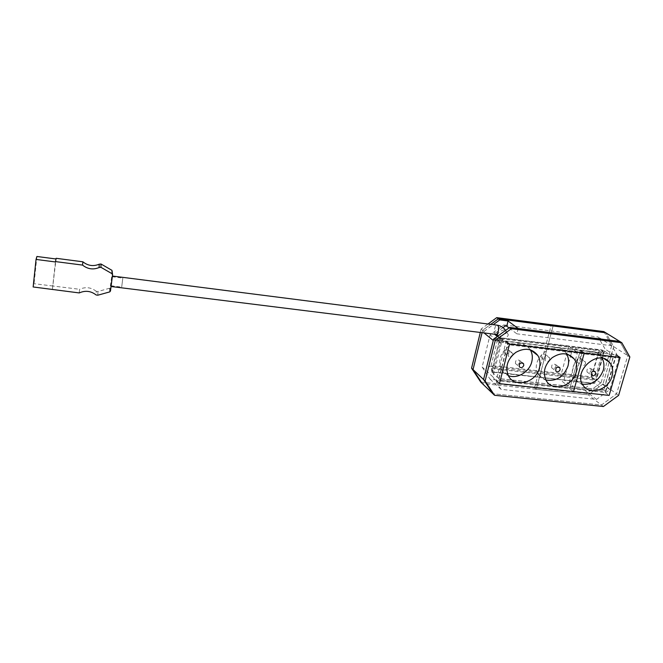<?xml version="1.0" encoding="UTF-8"?>
<svg xmlns="http://www.w3.org/2000/svg" width="663" height="663" viewBox="0 0 663 663"><rect width="100%" height="100%" fill="white"/><g stroke="black" fill="none" stroke-linecap="round" stroke-linejoin="round"><path stroke-width="0.5" stroke-dasharray="3.31 2.49" d="M518.193 328.5L516.833 333.82L509.027 327.912M497.325 336.456L504.004 341.81L501.187 343.873L492.891 376.841L501.021 389.33L596.543 399.408L609.852 389.653L618.969 358.169L611.883 345.755L516.833 333.82M504.004 341.81L493.272 340.5M603.413 406.518L601.44 405.002L492.924 393.756L601.44 405.002L616.573 393.905L627.745 355.625L619.748 341.445L627.745 355.625L613.714 346.674L605.816 332.809L613.714 346.674L602.999 384.043L613.714 346.674L611.742 345.415L601.092 382.659L602.999 384.043L588.263 394.833L602.999 384.043L616.573 393.905L601.44 405.002L588.263 394.833L536.243 389.28L553.099 325.956L536.243 389.28L482.241 383.512L588.263 394.833L586.407 393.408L534.56 387.847L551.309 324.746L534.56 387.847L536.243 389.28L534.56 387.847L480.733 382.07M503.002 327.597L494.242 333.986L484.04 332.925M483.733 332.677L484.048 331.376L482.672 330.249L482.076 332.685L482.672 330.249L490.761 324.356L482.672 330.249L481.139 328.997L487.993 324M505.189 325.997L503.747 324.895L490.09 334.856L482.134 367.004L490.114 379.219L583.448 389.355L596.41 379.866L605.145 349.128L598.159 336.995L503.747 324.895M611.883 345.755L598.159 336.995M501.187 343.873L490.09 334.856M484.048 331.376L493.239 324.671M609.852 389.653L596.41 379.866M618.969 358.169L605.145 349.128M492.891 376.841L482.134 367.004M501.021 389.33L490.114 379.219M596.543 399.408L583.448 389.355M613.54 356.379L507.684 343.484L498.775 378.631L603.852 390.101L613.54 356.379L615.595 357.73L509.375 344.835L507.684 343.484M603.852 390.101L605.841 391.568L500.408 380.114L509.375 344.835M500.408 380.114L498.775 378.631M605.841 391.568L615.595 357.73M629.85 356.967L627.745 355.625L616.573 393.905L618.612 395.388M595.183 382.103L603.72 352.036L603.065 351.605L602.642 353.097L599.178 350.793L495.941 338.08L488.954 366.092L491.714 368.57L491.333 370.095L493.297 370.725L492.924 372.216L593.435 383.388L593.841 381.954L595.183 382.103L593.841 381.954M603.72 352.036L602.377 351.871L601.722 351.44L603.065 351.605M499.711 339.249L501.162 339.431L499.711 339.249L491.855 370.567L491.333 370.095M491.855 370.567L493.297 370.725M488.954 366.092L591.578 377.695L599.178 350.793M591.578 377.695L594.96 380.172L594.545 381.639M499.173 338.818L498.783 340.376L495.941 338.08M493.877 367.907L594.719 379.269L601.714 354.63L500.325 342.274L493.877 367.907L491.126 365.462L591.379 376.833L598.291 352.343L497.499 339.986L491.126 365.462M602.377 351.871L602.783 350.412L501.543 337.915L501.162 339.431M601.722 351.44L602.128 349.981L501.543 337.915M501.004 337.484L500.623 339M602.128 349.981L602.783 350.412M498.783 340.376L602.642 353.097M492.775 370.261L492.402 371.744L593.435 383.388M592.797 382.916L593.203 381.49M492.402 371.744L492.924 372.216M491.714 368.57L594.96 380.172M497.499 339.986L500.325 342.274M598.291 352.343L601.714 354.63M591.379 376.833L594.719 379.269M615.96 354.796L605.12 392.455L569.749 388.617L580.307 350.429L615.96 354.796M613.192 356.827L603.661 389.985L572.517 386.587L581.832 353.014L613.192 356.827L603.935 350.727L594.67 383.355L603.661 389.985M605.12 392.455L609.131 395.421M569.749 388.617L573.52 391.593L569.749 388.617L496.206 380.653L506.151 341.354L580.307 350.429L569.749 388.617M594.67 383.355L563.998 379.94L572.517 386.587M570.644 355.683L573.047 346.915L581.832 353.014M563.998 379.94L570.487 356.255M573.047 346.915L603.935 350.727M591.172 370.584L590.849 368.62C587.882 367.609 586.614 368.744 587.045 372.018C588.686 373.203 590.062 372.722 591.172 370.584M581.202 360.564L580.871 358.584C577.879 357.539 576.603 358.675 577.034 361.99C578.7 363.208 580.084 362.727 581.202 360.564M602.079 358.244L600.794 356.454C589.772 342.357 563.898 365.421 575.045 379.369C576.868 381.863 579.321 383.463 582.396 384.175M585.545 363.647L585.214 361.65C582.197 360.606 580.904 361.749 581.335 365.089C583.009 366.316 584.41 365.835 585.545 363.647M568.216 386.123L499.065 378.573L507.825 344.014L577.498 352.484L568.216 386.123L559.763 379.468L491.689 371.902L499.065 378.573M491.689 371.902L500.217 337.931L568.779 346.393L559.763 379.468M568.779 346.393L577.498 352.484M500.217 337.931L507.825 344.014M556 366.515L555.727 364.642C552.801 363.382 551.45 364.451 551.691 367.832C553.381 369.2 554.815 368.761 556 366.515M545.649 356.338L545.384 354.456C542.425 353.147 541.066 354.208 541.29 357.639C542.997 359.048 544.447 358.617 545.649 356.338M519.925 362.338L519.726 360.606C516.858 359.048 515.433 360.017 515.424 363.506C517.14 365.098 518.632 364.708 519.925 362.338M509.176 352.003L508.977 350.271C506.109 348.647 504.659 349.6 504.618 353.139C506.35 354.78 507.866 354.407 509.176 352.003M530.276 349.782L530.151 349.583C524.624 342.638 517.397 341.602 508.463 346.476C500.408 352.915 497.93 360.432 501.029 369.009C502.62 372.183 505.065 374.396 508.372 375.656M513.029 354.589L512.756 353.338C509.872 351.705 508.405 352.666 508.355 356.23L510.659 357.258M566.616 354.034L565.887 352.948C555.611 337.724 528.245 359.189 538.538 374.388C540.27 377.181 542.724 379.054 545.889 380.015M549.718 359.421L549.445 357.531C546.478 356.213 545.102 357.282 545.326 360.738C547.041 362.155 548.5 361.716 549.718 359.421M36.904 256.482L34.045 283.698L33.15 286.971M112.478 271.349L110.066 288.082L97.95 291.538L96.268 291.33L96.143 294.985M97.851 295.192L97.95 291.538M121.71 286.938L122.821 278.104L121.71 286.938M110.92 285.596L112.022 276.728L110.92 285.596M52.36 289.665L56.156 258.305M79.245 292.93L79.601 289.283L53.081 286.035M96.268 291.33C91.146 287.319 85.593 286.631 79.601 289.283M55.435 261.951L52.394 289.308M53.048 286.026L34.045 283.698M112.138 276.164L110.862 286.491L112.138 276.164M507.742 333.845C510.286 335.536 502.546 341.254 500.316 339.332C497.698 337.658 505.463 331.906 507.725 333.837L507.742 333.845M603.852 331.591L611.742 345.415M601.092 382.659L586.407 393.408M480.294 332.461L481.139 328.997M109.652 288.297L109.71 291.902M110.472 291.057L110.406 287.46M495.941 334.409C493.305 334.309 494.557 324.638 497.134 325.168M505.604 330.406C508.024 332.13 500.316 337.757 498.12 335.868L500.316 339.332M497.714 335.279C496.86 332.992 503.681 328.707 505.546 330.365L505.571 330.381M575.045 379.369L583.307 385.651M600.794 356.454L604.266 358.799M577.034 361.99L581.335 365.089M580.871 358.584L585.214 361.65M587.045 372.018L591.404 375.183M590.849 368.62L594.454 371.189M501.029 369.009L508.181 375.283M504.618 353.139L508.355 356.23M508.977 350.271L512.756 353.338M515.424 363.506L519.237 366.68M519.726 360.606L522.494 362.868M538.538 374.388L546.262 380.67M565.887 352.948L567.901 354.398M541.29 357.639L545.326 360.738M545.384 354.456L549.445 357.531M551.691 367.832L555.793 370.998M555.727 364.642L558.942 367.087M110.953 285.753L121.752 287.104M112.022 276.728L122.821 278.104M110.133 291.679L110.066 288.082M507.725 333.837L505.546 330.365"/><path stroke-width="0.99" d="M487.993 324L496.728 317.635L551.309 324.746L553.099 325.956L605.816 332.809L619.748 341.445L509.706 327.423L511.413 328.707L621.828 342.746L619.748 341.445L518.193 328.5L508.073 320.991L506.756 326.196L509.027 327.912M484.04 332.925L493.272 340.5L483.559 379.509L492.924 393.756L482.241 383.512L473.042 369.581L482.241 383.512L480.733 382.07L471.567 368.189L473.042 369.581L482.076 332.685L473.042 369.581L483.559 379.509L492.924 393.756L494.532 395.289L603.413 406.518L618.612 395.388L629.85 356.967L621.828 342.746M605.816 332.809L498.327 318.837L490.761 324.356L498.327 318.837L553.099 325.956L551.309 324.746L603.852 331.591L605.816 332.809M493.239 324.671L499.761 319.914L496.728 317.635M499.761 319.914L508.073 320.991M503.002 327.597L505.189 325.997L506.756 326.196M494.557 334.235L497.325 336.456M509.706 327.423L493.603 339.166L483.559 379.509L485.134 381.001L494.532 395.289M511.413 328.707L495.236 340.5L493.603 339.166M495.236 340.5L485.134 381.001M620.112 357.498L609.131 395.421L573.52 391.593L584.219 353.13L620.112 357.498L615.96 354.796M580.307 350.429L584.219 353.13L573.52 391.593L499.471 383.645L509.532 344.047L584.219 353.13L580.307 350.429M611.999 376.277C613.441 370.816 612.612 366.167 609.521 362.338C598.391 348.042 572.045 371.512 583.307 385.651C589.879 395.869 608.692 389.645 611.999 376.277M570.487 356.255L570.644 355.683M582.396 384.175C592.25 385.087 599.211 380.421 603.28 370.186C604.474 365.761 604.076 361.774 602.079 358.244M595.573 373.733L595.241 371.752C592.258 370.741 590.982 371.885 591.404 375.183C593.062 376.377 594.446 375.896 595.573 373.733M496.206 380.653L499.471 383.645M506.151 341.354L509.532 344.047M576.18 372.175C577.49 367.087 576.793 362.644 574.1 358.84C568.075 352.476 560.741 352.119 552.105 357.763C544.456 364.882 542.516 372.523 546.262 380.67C552.478 392.214 572.882 386.33 576.18 372.175M539.417 367.965C540.569 363.341 540.038 359.189 537.826 355.492C532.232 348.448 524.889 347.412 515.806 352.376C507.601 358.94 505.057 366.573 508.181 375.283C513.775 388.402 536.11 383.057 539.417 367.965M508.372 375.656C517.198 379.228 529.364 372.034 531.751 361.865C532.861 357.415 532.364 353.387 530.276 349.782M523.77 365.495L523.571 363.747C520.695 362.18 519.245 363.158 519.237 366.68C520.961 368.28 522.469 367.882 523.77 365.495M510.659 357.258L513.029 354.589M545.889 380.015C556.307 381.548 563.666 376.907 567.976 366.084C569.127 361.625 568.68 357.606 566.616 354.034M560.127 369.672L559.862 367.783C556.912 366.515 555.553 367.592 555.793 370.998C557.484 372.382 558.934 371.935 560.127 369.672M101 263.998L100.933 267.313L112.047 273.72L112.577 274.739L110.472 291.057L109.71 291.902L97.851 295.192L96.143 294.985C90.955 290.933 85.32 290.245 79.245 292.93L33.15 286.971L36.042 259.432L55.435 261.951L56.156 258.305L82.875 261.802C87.889 265.797 93.334 266.601 99.193 264.222L101 263.998L111.956 270.338L112.569 274.441M100.933 267.313L99.11 267.537C93.168 269.957 87.649 269.145 82.56 265.101L55.468 261.587M36.042 259.432L36.904 256.482L56.015 258.976M82.56 265.101L82.875 261.802M99.11 267.537L99.193 264.222M471.567 368.189L480.294 332.461M112.047 273.72L111.956 270.338M505.546 330.365C503.524 327.423 500.714 325.69 497.134 325.168L497.623 325.384C499.728 326.726 498.195 334.939 495.941 334.409L111.061 286.515M495.941 334.409L497.714 335.279M604.266 358.799L609.521 362.338M594.454 371.189L595.241 371.752M530.508 349.857L537.826 355.492M522.494 362.868L523.571 363.747M567.901 354.398L574.1 358.84M558.942 367.087L559.862 367.783M497.134 325.168L112.412 276.032"/></g></svg>
